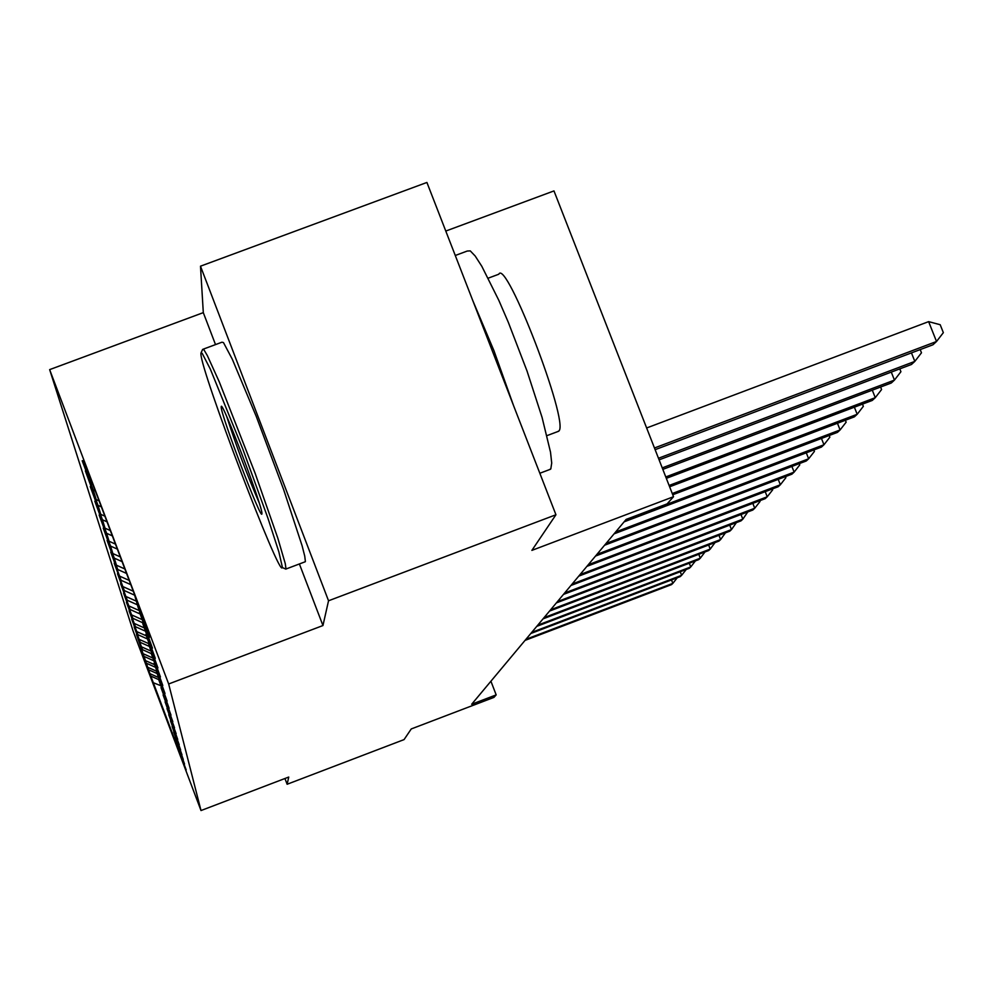 <?xml version="1.0" encoding="UTF-8"?>
<svg xmlns="http://www.w3.org/2000/svg" width="993" height="993" viewBox="0 0 993 993"><rect width="100%" height="100%" fill="white"/><g stroke="black" fill="none" stroke-linecap="round" stroke-linejoin="round"><path stroke-width="1.49" d="M49.65 369.619L133.062 630.903L201.008 810.549L168.661 683.978L49.65 369.619L203.304 312.634L215.518 344.596M299.389 563.95L322.948 625.54L328.534 600.777L200.487 266.186L203.304 312.634M200.487 266.186L426.916 182.451L555.943 514.759L531.876 550.383L673.515 496.723L553.97 190.917L445.783 231.059M284.929 778.5L287.126 784.259L404.064 739.599L411.251 728.949L493.955 697.384L496.177 694.889L490.914 681.223M328.534 600.777L555.943 514.759M179.385 751.527L186.188 769.947L178.79 749.963L184.537 764.002L176.605 742.267L183.295 759.496L175.165 737.24L181.992 754.792L173.663 731.99L180.627 749.876L172.099 726.504L179.212 744.75L170.461 720.769L177.722 739.375L168.748 714.761L176.158 733.753L166.961 708.468L174.532 727.857L165.074 701.865L172.819 721.675L163.1 694.926L171.007 715.171L161.015 687.628L169.12 708.319L158.818 679.944L167.122 701.108L156.509 671.839L165.012 693.499L154.076 663.287L162.79 685.468L151.495 654.238L160.432 676.953L148.751 644.656L157.924 667.941L145.859 634.477L155.28 658.359L142.769 623.666L152.45 648.168L139.492 612.147L149.447 637.307L138.164 607.517L134.229 593.727L85.696 465.506L91.356 483.864L82.568 460.653M179.299 751.726L143.935 657.8M82.196 460.802L93.255 490.033L96.209 499.578L85.361 470.918L97.997 505.363L100.752 514.324L90.239 486.545L102.44 519.761L105.035 528.189L94.832 501.229L106.611 533.303L109.069 541.247L99.151 515.069L110.558 546.076L112.867 553.573L103.235 528.115L114.269 558.128L116.466 565.216L107.095 540.453L117.795 569.523L110.744 552.133L121.121 580.322L114.207 563.192L124.286 590.55L117.484 573.706L127.278 600.281L120.612 583.685L130.133 609.516L123.579 593.193L132.851 618.316L126.409 602.255L135.445 626.707L129.102 610.881L137.915 634.713L131.684 619.135L140.274 642.372L134.154 627.017L142.533 649.683L136.513 634.564L149.931 673.664L143.786 657.862M673.515 496.723L667.11 503.885L626.149 519.401L471.675 704.248L496.177 694.889M149.931 673.664L158.11 677.325M148.751 669.828L156.993 673.515M147.994 667.383L156.584 671.231M146.765 663.398L155.181 667.159M145.971 660.841L154.461 664.64M144.693 656.683L153.356 660.568M143.873 654.027L152.537 657.9M142.533 649.683L151.644 653.766M141.676 646.902L150.564 650.887M140.274 642.372L149.248 646.381M139.38 639.467L148.739 643.65M137.915 634.713L147.101 638.822M136.972 631.685L146.244 635.83M135.445 626.707L144.891 630.94M134.465 623.53L143.948 627.775M132.851 618.316L142.843 622.797M131.821 614.99L141.54 619.334M130.133 609.516L139.988 613.935M129.053 606.015L139.343 610.621M127.278 600.281L137.394 604.799M126.148 596.594L136.351 601.162M124.286 590.55L134.651 595.192M123.082 586.677L133.298 591.245M121.121 580.322L130.791 584.641M119.868 576.238L129.189 580.409M117.795 569.523L126.558 573.445M116.466 565.216L124.857 568.977M114.269 558.128L122.077 561.616M112.867 553.573L120.29 556.887M110.558 546.076L117.335 549.104M109.069 541.247L115.449 544.102M106.611 533.303L112.321 535.86M105.035 528.189L110.322 530.56M102.44 519.761L107.008 521.809M100.752 514.324L104.873 516.174M97.997 505.363L101.348 506.864M96.209 499.578L99.077 500.869M93.255 490.033L95.328 490.952M91.356 483.864L92.895 484.559M322.948 625.54L168.661 683.978M287.126 784.259L288.752 777.047L201.008 810.549M152.649 682.452L160.518 685.592M150.651 676.01L158.93 679.708M654.461 447.992L936.523 341.493L932.961 344.77L655.132 449.68M646.642 427.971L928.629 321.633L936.523 341.493L943.35 332.655L940.197 324.723L928.629 321.633M282.335 567.09L278.847 551.823L267.986 518.346L242.664 448.675L210.33 369.098L202.162 353.309L200.921 353.16L200.934 353.98C200.71 370.774 280.163 579.465 282.235 567.5L282.335 567.09M202.597 349.399L203.987 349.846L207.351 355.606L219.341 382.02L255.015 472.966L277.829 538.194L285.239 563.528L285.984 568.716L284.718 568.617M261.904 513.629L261.891 513.791C261.73 522.256 220.682 414.553 221.203 407.068L221.24 406.634C221.6 398.689 263.356 508.515 261.904 513.629M226.801 416.725C236.222 445.931 246.996 474.604 259.148 502.731M455.278 255.486L467.231 251.043L470.26 250.881L475.188 256.02L481.804 266.285L498.784 300.258L508.317 322.315L527.022 371.01L542.079 417.432L550.519 452.212L551.711 463.048L550.83 468.82L549.129 469.751M472.693 300.37L493.955 350.728L513.53 405.529M488.221 278.164L498.809 274.217C506.082 257.981 568.89 421.218 559.034 430.838L557.669 431.607M203.329 349.126L221.973 342.2L223.487 342.597L232.263 359.143L256.281 416.464L283.638 489.586L302.12 545.815L304.752 556.167L305.385 561.405L304.69 561.964M658.483 458.257L914.826 361.39L911.475 364.468L659.104 459.846M920.201 349.586L921.479 352.8L914.826 361.39L911.45 352.887M662.244 467.889L894.445 380.096L891.292 382.988L662.827 469.379M899.795 368.887L900.924 371.717L894.445 380.096L891.28 372.102M665.782 476.938L875.267 397.684L872.288 400.415L666.328 478.341M880.592 387.034L881.585 389.529L875.267 397.684L872.288 390.175M669.121 485.465L857.182 414.28L854.377 416.849L669.63 486.793M862.483 404.126L863.351 406.323L857.182 414.28L854.377 407.192M672.261 493.521L840.103 429.944L837.459 432.377L672.745 494.762M845.378 420.262L846.135 422.186L840.103 429.944L837.459 423.254M625.776 519.86L823.954 444.765L821.447 447.061L624.113 521.846M829.18 435.505L829.85 437.193L823.954 444.765L821.459 438.434M615.648 531.975L808.65 458.791L806.266 460.975L614.084 533.849M813.838 449.941L814.421 451.405L808.65 458.791L806.291 452.808M606.053 543.456L794.139 472.109L791.88 474.182L604.563 545.244M799.278 463.632L799.775 464.885L794.139 472.109L791.893 466.425M596.942 554.355L780.349 484.758L778.202 486.731L595.527 556.055M785.438 476.628L785.873 477.695L780.349 484.758L778.227 479.358M588.278 564.732L767.229 496.785L765.193 498.66L586.925 566.345M772.281 488.978L772.641 489.884L767.229 496.785L765.218 491.659M580.024 574.599L754.742 508.242L752.806 510.03L578.733 576.139M759.744 500.733L760.042 501.49L754.742 508.242L752.831 503.352M572.154 584.021L742.838 519.165L740.989 520.866L570.925 585.485M747.779 511.941L742.838 519.165L741.014 514.511M564.645 592.995L731.481 529.592L729.706 531.218L563.478 594.397M736.372 522.628L731.481 529.592L729.731 525.148M557.483 601.584L720.62 539.547L718.92 541.111L556.353 602.912M725.461 532.831L720.62 539.547L718.957 535.301M550.619 609.789L710.231 549.079L708.605 550.569L549.551 611.067M715.022 542.588L710.231 549.079L708.642 545.02M544.052 617.634L700.288 558.203L698.737 559.63L543.034 618.862M705.018 551.934L700.288 558.203L698.774 554.317M537.759 625.168L690.756 566.941L689.266 568.306L536.779 626.347M695.435 560.884L690.756 566.941L689.303 563.217M531.727 632.38L681.62 575.319L680.193 576.635L530.783 633.509M686.237 569.461L681.62 575.319L680.23 571.745M525.942 639.306L672.844 583.375L671.479 584.629L525.036 640.398M677.288 577.74L672.844 583.375L671.516 579.937M201.182 352.589L202.572 349.548M305.31 561.728L285.922 569.039M546.982 435.629L558.774 431.198M550.532 469.23L539.82 473.264M221.886 406.919L221.24 406.634M282.235 567.5L285.885 569.138"/></g></svg>
